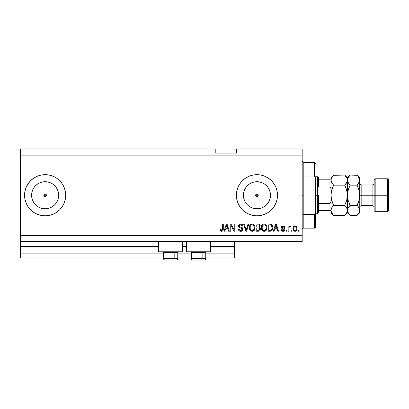 <?xml version="1.0" encoding="UTF-8"?>
<svg xmlns="http://www.w3.org/2000/svg" width="409" height="409" viewBox="0 0 409 409"><rect width="100%" height="100%" fill="white"/><g stroke="black" fill="none" stroke-linecap="round" stroke-linejoin="round"><path stroke-width="0.61" d="M234.316 257.967L205.732 257.967L234.316 257.967L234.316 253.856L205.732 253.856L234.316 253.856L234.316 247.067L210.461 247.067L234.316 247.067L234.316 257.967M191.34 257.967L177.767 257.967L191.34 257.967M163.37 257.967L20.45 257.967L163.37 257.967M191.34 253.856L177.767 253.856L191.34 253.856M163.37 253.856L20.45 253.856L20.45 257.967L20.45 253.856L163.37 253.856M186.611 247.067L182.496 247.067L186.611 247.067M158.641 247.067L20.45 247.067L20.45 253.856L20.45 246.658L158.641 246.658L20.45 246.658L20.45 247.067L158.641 247.067M234.316 246.658L234.316 247.067L234.316 246.658L210.461 246.658L234.316 246.658L234.316 241.514L234.316 246.658M186.611 246.658L182.496 246.658L186.611 246.658M20.45 241.514L20.45 246.658L20.45 241.514L302.179 241.514L20.45 241.514L20.45 235.349L302.179 235.349L302.179 155.144L20.45 155.144L20.45 241.514M255.753 194.756L256.029 196.156L256.939 196.53A1.283 1.283 0 0 1 255.656 195.246A1.283 1.283 0 0 1 256.939 193.963L255.753 194.756L256.448 194.06L257.43 194.06L258.222 195.246L257.849 196.156L256.939 196.53L256.029 196.156L255.656 195.246L256.029 194.336L256.939 193.963A1.283 1.283 0 0 1 258.222 195.246A1.283 1.283 0 0 1 256.939 196.53L256.029 196.156L255.656 195.246L258.222 195.246L257.43 196.432L256.939 196.53L257.849 196.156L258.125 194.756L258.222 195.246L255.656 195.246M43.942 194.756L44.218 196.156L45.128 196.53A1.283 1.283 0 0 1 43.84 195.246A1.283 1.283 0 0 1 45.128 193.963L43.942 194.756L44.637 194.06L45.619 194.06L46.411 195.246L46.038 196.156L45.128 196.53L44.218 196.156L43.84 195.246L44.218 194.336L45.128 193.963A1.283 1.283 0 0 1 46.411 195.246A1.283 1.283 0 0 1 45.128 196.53L44.218 196.156L43.84 195.246L46.411 195.246L45.619 196.432L45.128 196.53L46.038 196.156L46.314 194.756L46.411 195.246L43.84 195.246M42.485 208.518L45.128 208.779A13.533 13.533 0 0 1 31.595 195.246A13.533 13.533 0 0 1 45.128 181.714L47.766 181.974L50.307 182.746L52.643 183.994L54.694 185.676L56.376 187.731L57.628 190.067L58.4 192.608L58.661 195.246L58.4 197.884L57.628 200.425L56.376 202.762L54.694 204.812L52.643 206.499L50.307 207.746L47.766 208.518L45.128 208.779L42.485 208.518L39.949 207.746L37.608 206.499L35.557 204.812L33.875 202.762L32.628 200.425L31.856 197.884L31.595 195.246L31.856 192.608L32.628 190.067L33.875 187.731L35.557 185.676L37.608 183.994L39.949 182.746L42.485 181.974L45.128 181.714A13.533 13.533 0 0 1 58.661 195.246A13.533 13.533 0 0 1 45.128 208.779L47.766 208.518M254.301 208.518L256.939 208.779A13.533 13.533 0 0 1 243.406 195.246A13.533 13.533 0 0 1 256.939 181.714L259.577 181.974L262.118 182.746L264.454 183.994L266.504 185.676L268.192 187.731L269.439 190.067L270.211 192.608L270.472 195.246L270.211 197.884L269.439 200.425L268.192 202.762L266.504 204.812L264.454 206.499L262.118 207.746L259.577 208.518L256.939 208.779L254.301 208.518L251.76 207.746L249.424 206.499L247.368 204.812L245.686 202.762L244.439 200.425L243.667 197.884L243.406 195.246L243.667 192.608L244.439 190.067L245.686 187.731L247.368 185.676L249.424 183.994L251.76 182.746L254.301 181.974L256.939 181.714A13.533 13.533 0 0 1 270.472 195.246A13.533 13.533 0 0 1 256.939 208.779L259.577 208.518M256.929 174.684A20.562 20.562 0 0 0 242.409 180.696L245.512 178.145L249.071 176.248L252.926 175.078L256.939 174.684L260.952 175.078L264.807 176.248L268.365 178.145L271.479 180.706L274.035 183.82L275.937 187.378L277.108 191.233L277.501 195.246L277.108 199.26L275.937 203.115L274.035 206.673L271.479 209.786L268.365 212.343L264.807 214.244L260.952 215.415L256.939 215.809A20.562 20.562 0 0 1 236.376 195.246A20.562 20.562 0 0 1 256.939 174.684A20.562 20.562 0 0 1 277.501 195.246A20.562 20.562 0 0 1 256.939 215.809L252.926 215.415L249.071 214.244L245.512 212.343L242.399 209.786A20.562 20.562 0 0 0 256.929 215.809M242.389 180.717A20.562 20.562 0 0 0 239.848 183.81L242.399 180.706M239.832 183.83A20.562 20.562 0 0 0 236.376 195.226M236.376 195.267A20.562 20.562 0 0 0 239.832 206.663M242.399 209.786L239.843 206.673A20.562 20.562 0 0 0 242.389 209.776M33.707 212.348A20.562 20.562 0 0 0 45.128 215.809A20.562 20.562 0 0 1 24.56 195.246A20.562 20.562 0 0 1 45.128 174.684A20.562 20.562 0 0 0 33.707 178.145M26.135 203.135A20.562 20.562 0 0 0 33.696 212.343L30.588 209.786L28.027 206.673L26.13 203.115L24.959 199.26L24.56 195.246L24.959 191.233L26.13 187.378L28.027 183.82L30.588 180.706L33.702 178.145A20.562 20.562 0 0 0 26.135 187.358M26.12 187.394A20.562 20.562 0 0 0 26.12 203.099M158.641 251.796L158.641 241.514L158.641 251.796L182.496 251.796L182.496 241.514L182.496 251.796L158.641 251.796M210.461 251.796L210.461 241.514L210.461 251.796L186.611 251.796L210.461 251.796M186.611 241.514L186.611 251.796L186.611 241.514M20.45 148.978L215.809 148.978L20.45 148.978L20.45 155.144L302.179 155.144L302.179 148.978L236.376 148.978L302.179 148.978L302.179 235.349L20.45 235.349L20.45 148.978M239.843 206.673L237.941 203.115L236.77 199.26L236.376 195.246L236.77 191.233L237.941 187.378L239.843 183.82M33.702 178.145L37.26 176.248L41.115 175.078L45.128 174.684L49.141 175.078L52.996 176.248L56.554 178.145L59.668 180.706L62.224 183.82L64.126 187.378L65.297 191.233L65.691 195.246L65.297 199.26L64.126 203.115L62.224 206.673L59.668 209.786L56.554 212.343L52.996 214.244L49.141 215.415L45.128 215.809L41.115 215.415L37.26 214.244L33.702 212.343M230.952 231.233L230.952 225.502L230.952 231.233L230.206 231.233L230.206 224.035L231.003 224.035L234.04 229.771L234.04 224.035L234.786 224.035L234.786 231.233L233.984 231.233L230.952 225.502L233.984 231.233L234.786 231.233L234.786 224.035L234.04 224.035L234.04 229.771L231.003 224.035L230.206 224.035L230.206 231.233L230.952 231.233L230.206 231.233L230.206 224.035L231.003 224.035M242.997 228.958L242.353 230.783L240.962 231.32L238.994 230.661L238.35 229.137L239.086 228.805L239.464 229.899L240.472 230.461L241.596 230.333L242.24 229.521L241.898 228.437L239.403 227.496L238.662 226.658L238.6 225.313L239.449 224.224L241.044 223.974L242.43 224.781L242.823 226.09L242.077 226.187L241.678 225.149L240.64 224.781L239.505 225.226L239.285 226.126L239.761 226.842L242.368 227.793L243.012 229.229L241.903 227.511L239.505 226.663L239.27 225.932L240.64 224.781L242.077 226.187L242.823 226.09C242.721 224.725 241.98 224.009 240.615 223.943C239.331 223.989 238.631 224.648 238.524 225.916C238.646 227.041 239.296 227.701 240.466 227.89L242.261 229.255L240.809 230.487C239.756 230.42 239.183 229.858 239.086 228.805L238.34 228.897C238.427 230.42 239.229 231.233 240.743 231.325L240.743 231.325C242.123 231.289 242.88 230.589 243.012 229.229L243.012 229.234M246.458 229.26L248.058 224.035L248.836 224.035L246.571 231.233L245.799 231.233L243.641 224.035L244.413 224.035L246.141 230.39L248.058 224.035L248.836 224.035L248.058 224.035L246.141 230.39L244.413 224.035L243.641 224.035L245.799 231.233L246.571 231.233L245.799 231.233L243.641 224.035L244.413 224.035L245.983 229.74M252.373 231.32L251.014 231.039L249.638 229.331L249.398 227.067L249.996 225.18L251.249 224.122L252.869 224.02L254.066 224.715L254.853 226.075L255.058 227.982L254.684 229.638L253.682 230.881L252.22 231.325L254.337 230.226L255.068 227.644C255.124 225.548 254.173 224.316 252.225 223.943C250.231 224.326 249.28 225.589 249.367 227.731L250.093 230.195L252.062 231.32M264.337 231.32L262.977 231.039L261.602 229.331L261.361 227.067L261.959 225.18L263.212 224.122L264.516 223.963L265.748 224.469L266.724 225.814L267.036 227.644L266.648 229.638L265.646 230.881L264.183 231.325L266.3 230.226L267.036 227.644C267.087 225.548 266.136 224.316 264.188 223.943C262.2 224.326 261.244 225.589 261.331 227.731L262.062 230.201L264.025 231.32M291.806 230.206L291.806 231.233L291.055 231.233L291.055 230.206L291.806 230.206L291.055 230.206L291.055 231.233L291.806 231.233L291.055 231.233L291.055 230.206L291.806 230.206L291.806 231.233L291.806 230.206M295.058 231.325L294.935 231.325C296.372 231.044 297.041 230.124 296.944 228.565L296.535 230.42L295.416 231.269L294.03 231.095L293.146 230.016L293.089 227.363L293.647 226.422L294.465 225.962L296.203 226.412L296.944 228.565C297.006 227.056 296.336 226.172 294.935 225.906C293.514 226.177 292.844 227.082 292.926 228.616C292.849 230.144 293.519 231.049 294.935 231.325L294.817 231.325M221.867 231.315L220.538 230.819L220.108 229.086L220.86 228.989L221.458 230.451L222.399 230.057L222.542 224.035L223.288 224.035L223.237 229.746L222.782 230.881L221.663 231.325C222.89 231.085 223.432 230.282 223.288 228.922L223.288 224.035L222.542 224.035L222.445 229.945L221.698 230.487L220.86 228.989L220.108 229.086L220.538 230.819L221.499 231.32M274.076 231.233L274.705 229.086L274.076 231.233L273.299 231.233L275.594 224.035L276.326 224.035L278.626 231.233L277.849 231.233L277.22 229.086L274.705 229.086L277.22 229.086L277.849 231.233L278.626 231.233L276.326 224.035L275.594 224.035L273.299 231.233L274.076 231.233L273.299 231.233L275.594 224.035L276.326 224.035L278.626 231.233L277.849 231.233M283.12 231.325L283.12 231.325C284.214 231.284 284.807 230.722 284.889 229.638L284.613 230.62L283.8 231.228L282.609 231.274L281.873 230.875L281.336 229.643L282.082 229.551L282.404 230.308L283.171 230.579L283.841 230.385L284.137 229.766L283.933 229.265L281.581 228.038L281.458 227.087L281.913 226.279L283.248 225.911L284.49 226.509L284.792 227.399L284.045 227.496L283.769 226.867L283.115 226.652L282.496 226.775L282.179 227.358L284.429 228.498L284.889 229.638C284.802 228.692 284.26 228.156 283.253 228.028L282.174 227.292L283.115 226.652L284.045 227.496L284.792 227.399C284.654 226.422 284.086 225.921 283.089 225.906C282.082 225.921 281.53 226.417 281.428 227.399C281.612 228.34 282.225 228.876 283.263 229.004L284.137 229.766L283.171 230.579L282.082 229.551L281.336 229.643C281.469 230.712 282.067 231.274 283.12 231.325L282.946 231.32M286.755 230.206L286.755 231.233L286.009 231.233L286.009 230.206L286.755 230.206L286.009 230.206L286.009 231.233L286.755 231.233L286.009 231.233L286.009 230.206L286.755 230.206L286.755 231.233L286.755 230.206M289.792 225.906L290.497 226.187L290.216 226.934L289.71 226.842L289.04 227.45L288.907 231.233L288.161 231.233L288.161 225.998L288.907 225.998L288.907 226.837L289.623 225.926L290.497 226.187L290.216 226.934L289.153 227.179L288.907 228.519L289.04 227.45L289.71 226.842L290.216 226.934L290.497 226.187L289.792 225.906L288.907 226.837L288.907 225.998L288.161 225.998L288.161 231.233L288.907 231.233L288.161 231.233L288.161 225.998L288.907 225.998M298.723 230.206L298.723 231.233L297.972 231.233L297.972 230.206L298.723 230.206L297.972 230.206L297.972 231.233L298.723 231.233L297.972 231.233L297.972 230.206L298.723 230.206L298.723 231.233L298.723 230.206M272.823 227.338L272.537 229.505L271.596 230.85L267.967 231.233L267.967 224.035L271.596 224.393L272.496 225.599L272.829 227.593C272.946 226.065 272.384 224.919 271.141 224.168L267.967 224.035L267.967 231.233L270.093 231.233L267.967 231.233L267.967 224.035M258.222 231.233C259.613 231.223 260.339 230.518 260.395 229.122L260.083 230.369L259.48 230.978L256.003 231.233L256.003 224.035L258.616 224.055L259.643 224.48L260.201 226.07L259.408 227.353L260.175 228.079L260.395 229.122L259.408 227.353L260.211 225.845C260.104 224.648 259.444 224.045 258.237 224.035L256.003 224.035L256.003 231.233L258.222 231.233L256.003 231.233L256.003 224.035L258.795 224.076M224.812 231.233L225.441 229.086L224.812 231.233L224.035 231.233L226.335 224.035L227.061 224.035L229.362 231.233L228.585 231.233L227.956 229.086L225.441 229.086L227.956 229.086L228.585 231.233L229.362 231.233L227.061 224.035L226.335 224.035L224.035 231.233L224.812 231.233L224.035 231.233L226.335 224.035L227.061 224.035L229.362 231.233L228.585 231.233M302.179 241.514L302.179 235.349L302.179 241.514M215.809 153.089L215.809 148.978L215.809 153.089L236.376 153.089L215.809 153.089M236.376 148.978L236.376 153.089L236.376 148.978M220.41 230.62L220.19 229.981M220.114 229.311L220.87 229.234M220.87 229.229L220.932 229.705M221.576 230.477L221.847 230.471M221.637 230.482L222.511 229.602M222.256 230.252L222.537 229.219M222.542 224.035L223.288 224.035L223.288 228.922M222.9 230.732L223.217 229.868M223.176 230.078L223.079 230.39M275.896 225.129L275.625 226.146L275.963 224.786L276.97 228.242L274.95 228.242L275.625 226.146L274.95 228.242L276.97 228.242L275.891 225.144M276.295 226.024L276.218 225.763M281.499 230.293L281.402 229.981M281.366 229.812L282.082 229.551L282.179 229.95M282.195 229.996L282.404 230.303M282.921 230.558L283.35 230.569M284.122 229.94L283.892 229.239M283.969 229.291L283.263 229.004M282.629 228.8L281.913 228.447M281.581 228.038L281.464 227.726M281.545 226.785L281.458 227.087M283.708 225.988L284.004 226.111M284.792 227.399L284.045 227.496M284.045 227.491L283.877 226.995M283.442 226.693L282.629 226.719M282.261 226.99L282.414 227.726L282.997 227.951M282.174 227.292L282.414 227.726L282.184 227.215M283.555 228.12L283.846 228.222M284.7 230.471L284.168 231.054M282.757 230.518L282.404 230.308M289.086 227.312L289.516 226.872M289.04 227.45L288.979 227.711M288.907 231.233L288.907 228.519M293.647 230.799L293.35 230.431M293.146 230.022L292.946 229.086M293.089 227.363L293.202 227.061M295.18 225.921L295.554 226.008M296.208 226.417L296.719 227.184M296.857 227.649L296.924 228.099M296.939 228.805L296.862 229.521M296.53 230.436L296.244 230.794M295.83 226.136L295.4 225.962M294.352 226.831L293.672 228.616C293.585 227.578 293.999 226.923 294.915 226.652C295.86 226.903 296.285 227.557 296.198 228.616L296.044 227.547M296.009 229.771L296.198 228.616C296.285 229.653 295.871 230.308 294.955 230.579L295.467 230.436M293.759 229.449L293.688 228.943M295.247 226.704L294.552 226.724M296.075 227.644L295.799 227.102M295.952 227.338L295.242 226.698M295.722 227.015L295.39 226.76M295.272 230.528L296.08 229.572M294.097 230.165L294.955 230.579C294.01 230.328 293.585 229.669 293.672 228.616L293.688 228.288M270.574 224.06L270.165 224.035M271.602 224.398L271.97 224.725M272.087 224.868L272.271 225.139M272.762 226.591L272.813 227.072M270.252 231.228L270.093 231.233C272.046 230.937 272.956 229.725 272.829 227.593L272.829 227.598M272.711 228.882L272.614 229.265M271.581 230.86L271.049 231.105M270.692 231.187L270.415 231.223M271.888 226.136L271.995 226.54M272.077 227.404L272.026 228.421M270.697 230.328L271.796 229.342L270.001 230.39L270.947 230.252M268.718 230.39L268.718 224.878L270.998 225.022L268.718 224.878L268.718 230.39L270.001 230.39L268.718 230.39M271.683 225.686L270.998 225.022L272.077 227.808M261.591 229.301L261.504 229.035M261.361 227.072L261.341 227.399M261.361 227.051L261.463 226.412M262.159 224.914L262.568 224.51M262.915 224.27L263.207 224.127M263.529 224.02L263.846 223.963M264.833 224.02L265.144 224.127M265.436 224.265L266.054 224.745M265.753 224.475L266.029 224.72M266.392 225.17L266.566 225.477M266.883 226.32L266.648 225.64M266.959 226.673L267 226.995M267 228.324L266.873 228.999M266.826 229.163L266.576 229.781M266.489 229.94L266.648 229.638M265.886 230.691L265.405 231.034M265.098 231.172L265.38 231.044M265.073 231.177L264.551 231.305M263.554 231.259L262.476 230.671M262.256 230.446L261.883 229.924M261.341 228.058L261.371 228.38M264.337 224.792L262.813 225.354L263.687 224.843M265.845 225.737L264.756 224.868L265.487 225.298M262.839 225.328L262.082 227.741C261.964 226.08 262.67 225.093 264.194 224.781L265.973 225.993L266.285 227.619C266.366 229.229 265.666 230.185 264.178 230.487L265.129 230.231L266.203 228.59M266.034 229.158L265.129 230.231M263.698 230.425L264.178 230.487C262.731 230.206 262.031 229.291 262.082 227.741L262.327 229.163L262.082 227.486L262.399 225.952M266.157 226.54L265.681 225.507M266.198 228.616L265.911 225.865M266.239 226.944L266.172 226.586M262.322 229.152L262.839 229.924M262.859 229.945L262.552 229.587M259.367 224.275L259.638 224.475M259.695 224.526L260.068 225.103M260.16 226.295L259.408 227.353M259.531 227.414L259.853 227.644M260.068 227.9L260.334 228.513M260.364 229.561L260.221 230.088M260.088 230.364L259.827 230.712M259.817 230.722L259.495 230.973M260.267 229.976L260.369 229.551M259.618 229.49L258.958 230.303L259.618 229.49L259.551 228.57L258.974 227.977L258.13 227.869C259.061 227.808 259.567 228.227 259.649 229.127C259.567 228.227 259.061 227.808 258.13 227.869L256.75 227.869L258.13 227.869M258.646 224.914L256.75 224.878L256.75 227.026L258.81 226.959L259.464 225.962L258.81 226.959L256.75 227.026L256.75 224.878L257.977 224.878C258.871 224.766 259.362 225.124 259.464 225.962L259.229 225.211L258.299 224.884M258.074 227.026L258.984 226.883M258.81 226.959L259.434 226.284L259.367 225.441M256.75 230.39L256.75 227.869L256.75 230.39L258.958 230.303L256.75 230.39M259.434 226.284L259.464 225.962M258.243 224.884L257.977 224.878M249.643 229.342L249.536 229.03M249.367 227.731L249.378 227.394M249.398 227.046L249.5 226.402M250.011 225.154L252.225 223.943M252.869 224.02L254.061 224.71M254.413 225.149L254.597 225.461M254.991 226.668L255.037 226.99M255.068 227.644L255.032 228.324M254.981 228.662L254.914 228.979M254.863 229.163L254.613 229.776M254.526 229.94L254.337 230.226M251.852 231.305L250.288 230.446M252.834 231.259L253.13 231.172M254.925 226.346L254.684 225.64M254.091 224.745L253.473 224.265M252.373 224.792L251.249 225.037M253.882 225.737L252.788 224.868L253.519 225.298M250.247 226.504L250.114 227.741C250.001 226.08 250.707 225.093 252.23 224.781L254.009 225.993L254.321 227.619C254.403 229.229 253.703 230.185 252.215 230.487L253.166 230.231L254.234 228.59M254.071 229.158L253.166 230.231M251.734 230.425L252.215 230.487C250.768 230.206 250.068 229.291 250.114 227.741L250.359 229.163L250.134 227.23M250.875 225.328L250.436 225.952M254.193 226.54L253.713 225.507M254.229 228.616L253.948 225.865M254.275 226.944L254.204 226.586M250.359 229.152L250.87 229.924M246.141 230.39L246.065 230.068M246.571 231.233L248.836 224.035L246.571 231.233M239.781 231.167L239.459 231.019M238.999 230.661L238.713 230.293M238.34 228.897L239.086 228.805M240.134 230.369L239.848 230.226M240.809 230.487L241.075 230.471M241.601 230.328L241.872 230.155M242.256 229.388L242.225 228.948M241.801 228.365L241.351 228.161M239.122 224.464L239.73 224.086M239.838 224.05L240.211 223.968M241.054 223.974L241.903 224.285M242.43 224.786L242.782 225.656L242.43 224.781M242.808 225.875L242.077 226.187L242.041 225.906M241.765 225.247L241.929 225.528M241.198 224.863L240.921 224.802M240.911 224.802L240.39 224.797M239.848 224.95L239.572 225.154M239.28 225.804L239.628 226.765L239.27 225.932M240.978 227.22L241.284 227.302M242.583 227.992L242.849 228.411M242.731 228.191L242.946 228.682M242.972 229.669L242.849 230.073M242.844 230.083L242.639 230.451M242.629 230.466L242.414 230.727M242.343 230.794L241.867 231.105M239.423 230.998L239.797 231.177M242 231.039L242.353 230.783M240.472 230.461L240.149 230.374M234.04 224.035L234.786 224.035L234.786 231.233L233.984 231.233M226.468 225.814L226.698 224.786L227.711 228.242L225.686 228.242L226.366 226.146L225.686 228.242L227.711 228.242L226.893 225.528M227.036 226.024L226.959 225.763M226.698 224.786L226.555 225.471M276.055 225.16L275.963 224.786M295.078 226.663L294.756 226.668M294.337 230.385L294.633 230.533M294.792 230.569L295.114 230.569M296.152 229.26L296.193 228.774M271.525 229.832L271.934 228.917M271.98 228.697L272.046 228.258M271.827 225.962L271.556 225.487M271.305 225.216L270.876 224.976M270.753 224.945L269.981 224.878M264.194 224.781L263.938 224.797M262.813 225.354L262.501 225.758M263.938 230.471L264.429 230.471M266.264 228.12L266.249 226.995M252.23 224.781L251.975 224.797M250.845 225.354L250.533 225.758M250.267 226.422L250.16 226.975M250.589 229.587L251.085 230.109M251.97 230.471L252.46 230.471M254.301 228.12L254.28 226.995M45.138 215.809A20.562 20.562 0 0 0 49.126 215.415M49.152 215.415A20.562 20.562 0 0 0 64.121 203.125M64.131 203.104A20.562 20.562 0 0 0 64.131 187.388M64.121 187.368A20.562 20.562 0 0 0 49.152 175.078M49.126 175.072A20.562 20.562 0 0 0 45.138 174.684M45.128 174.684A20.562 20.562 0 0 1 65.691 195.246A20.562 20.562 0 0 1 45.128 215.809M28.027 183.82L26.13 187.378M24.959 199.26L25.256 200.548M256.949 215.809A20.562 20.562 0 0 0 260.942 215.415M260.957 215.415A20.562 20.562 0 0 0 268.35 212.353M268.376 212.337A20.562 20.562 0 0 0 277.108 199.26L277.501 195.246M277.108 191.233A20.562 20.562 0 0 0 268.376 178.155M268.35 178.14A20.562 20.562 0 0 0 260.957 175.078M260.942 175.078A20.562 20.562 0 0 0 256.949 174.684M274.035 183.82L271.479 180.706M264.454 206.499L266.504 204.812L268.192 202.762M270.211 197.884L270.472 195.246L270.211 192.608M268.192 187.731L266.504 185.676L264.454 183.994M259.577 181.974L256.939 181.714L254.301 181.974M249.424 183.994L247.368 185.676L245.686 187.731M243.667 192.608L243.406 195.246L243.667 197.884M245.686 202.762L247.368 204.812L249.424 206.499M257.43 194.06L258.125 194.756L256.939 193.963M256.029 196.156L255.753 195.737M52.643 206.499L54.694 204.812L56.376 202.762M58.4 197.884L58.661 195.246L58.4 192.608M56.376 187.731L54.694 185.676L52.643 183.994M47.766 181.974L45.128 181.714L42.485 181.974M37.608 183.994L35.557 185.676L33.875 187.731M31.856 192.608L31.595 195.246L31.856 197.884M33.875 202.762L35.557 204.812L37.608 206.499M45.619 194.06L46.314 194.756L45.128 193.963M44.218 196.156L43.942 195.737M165.047 260.022L173.344 260.022A1.646 0.823 -90 0 0 174.168 258.381L174.168 252.496L173.82 251.796L174.168 252.496L163.37 252.496L174.168 252.496L174.168 258.381L163.411 258.381M164.07 251.796L163.37 252.496L163.37 258.381C163.472 259.378 164.019 259.925 165.016 260.022C164.019 259.925 163.472 259.378 163.37 258.381L177.767 258.381C177.664 259.378 177.117 259.925 176.121 260.022C177.117 259.925 177.664 259.378 177.767 258.381L177.767 252.496L174.168 252.496L177.767 252.496L177.066 251.796M165.313 260.022L173.344 260.022A1.646 0.823 90 0 0 174.168 258.381L177.731 258.381M193.012 260.022L201.315 260.022A1.646 0.823 -90 0 0 202.133 258.381L202.133 252.496L201.785 251.796L202.133 252.496L191.34 252.496L202.133 252.496L202.133 258.381L191.376 258.381M192.036 251.796L191.34 252.496L191.34 258.381C191.438 259.378 191.985 259.925 192.982 260.022C191.985 259.925 191.438 259.378 191.34 258.381L205.732 258.381L205.732 252.496L202.133 252.496L205.732 252.496L205.037 251.796M193.278 260.022L201.315 260.022A1.646 0.823 90 0 0 202.133 258.381L205.696 258.381M302.179 161.315L303.207 162.342L303.207 176.064L314.521 176.064L314.521 162.342L303.207 162.342L303.207 195.246L302.179 195.246L303.207 195.246L303.207 228.15L314.521 228.15L314.521 214.428L303.207 214.428L303.207 228.15L302.179 229.178M315.549 163.37L314.521 162.342L314.521 176.064L315.549 177.889L315.549 227.123L315.549 212.603L314.521 214.428L314.521 228.15L315.549 227.123M303.207 176.064L303.207 214.428L314.521 214.428L315.549 212.603L315.549 177.889L314.521 176.064L303.207 176.064M330.283 210.671L329.94 210.671L329.94 203.472L330.809 202.409L330.968 200.972L330.809 202.409L329.94 203.472L329.94 210.671L318.631 210.671L318.631 195.246L317.604 195.246L317.604 213.754L317.604 195.246L315.549 195.246L317.604 195.246L317.604 176.739L317.604 195.246L318.631 195.246L318.631 212.726L318.631 210.671L330.968 210.671M318.631 187.02L318.631 177.767L318.631 187.02L329.94 187.02L330.809 188.079L330.968 189.52L330.809 188.079L329.94 187.02L329.94 179.822L318.631 179.822L330.283 179.822L329.94 179.822L329.94 187.02L318.631 187.02M329.94 203.472L318.631 203.472L329.94 203.472M330.968 179.822L330.283 179.822L330.968 179.822M330.937 179.822L329.94 179.822M388.55 179.822L387.522 178.794L387.522 195.246L387.522 178.794L375.181 178.794L374.153 179.822L374.153 195.246L375.181 195.246L375.181 178.794L375.181 195.246L387.522 195.246L387.522 211.698L387.522 195.246L388.55 195.246L388.55 179.822L388.55 210.671L388.55 195.246L375.181 195.246L375.181 211.698L375.181 195.246L374.153 195.246L374.153 210.671L374.153 195.246L372.098 195.246L372.098 184.965C373.345 184.842 374.031 184.152 374.153 182.91M359.762 180.18L359.762 177.767L359.567 181.412L357.057 185.154L359.005 190.047L359.762 195.246L361.817 195.246L361.817 205.528L372.098 205.528L372.098 195.246L361.817 195.246L361.817 184.965L361.817 195.246L359.762 195.246L359.762 212.726L359.762 180.108L359.567 197.859L359.005 200.441L357.057 205.338L359 207.777L359.762 210.384L359.01 212.977L357.302 215.18M332.558 187.634L331.167 192.613L330.968 195.246L331.73 190.037L333.672 185.154L344.715 185.154L345.804 183.953L344.715 185.154L346.663 190.042L347.226 192.624L346.663 190.037L344.715 185.154L333.672 185.154L331.73 182.716L330.968 180.108L331.167 197.864L331.73 200.451L333.672 205.338L331.73 200.451L332.589 202.936L331.167 197.874L331.73 200.456L330.968 195.246L331.167 192.613L330.968 210.384L331.725 207.792L333.672 205.338L344.715 205.338L346.658 207.777L347.42 210.384L346.668 212.977L344.715 215.431L333.672 215.431L331.73 212.992L330.968 210.384L330.968 212.726L333.672 215.431L344.961 215.18M346.98 208.411L347.42 212.726L347.226 209.065L347.226 211.688L345.809 214.224M346.975 182.097L344.715 185.154L346.663 190.042L347.42 195.246L346.663 200.456L344.715 205.338L333.672 205.338L331.725 207.782L333.672 205.338L332.589 202.936M331.418 208.396L332.752 206.34M332.548 187.649L333.672 185.154L331.73 182.716L330.968 180.108L331.167 181.427L331.162 178.805L333.672 175.062L344.715 175.062L333.422 175.318M331.408 182.077L331.73 182.711M344.956 175.308L347.221 178.784L347.226 181.412L345.809 183.948L346.663 182.705M346.07 188.247L347.226 192.619L347.42 195.246L347.42 180.108L347.226 178.789L347.42 180.108L346.95 182.148M347.42 180.18L347.42 177.767L347.42 180.108L347.226 178.805M347.42 180.037L348.171 177.516L350.124 175.062L347.42 177.767L344.715 175.062L347.221 178.784M346.929 178.017L346.694 177.562M346.658 182.716L344.715 185.154L345.804 187.557M346.873 199.648L347.42 195.246L347.42 210.384L347.42 195.246L347.619 197.869L347.614 192.634L349.041 187.552L347.977 190.814M346.663 200.456L345.948 202.578M345.876 206.627L346.939 208.314M349.884 215.185L347.42 212.726L345.804 214.229M345.804 202.936L344.715 205.338L345.804 206.54M333.672 175.062L330.968 177.767L330.968 180.108L331.725 177.516L333.672 175.062L332.589 176.264M330.973 180.037L330.968 210.384L331.438 208.345M331.454 182.179L331.725 182.7M333.432 215.185L331.172 211.709M331.464 212.476L331.725 212.977M330.968 210.384L330.968 212.726M330.968 177.767L330.968 180.108M348.09 200.134L347.42 195.246L348.177 200.446L350.124 205.338L349.035 202.93L350.124 205.338L349.035 206.54L350.124 205.338L357.057 205.338L357.226 204.991M347.619 211.709L350.124 215.431L357.057 215.431L350.124 215.431L348.182 212.992L347.42 210.384L347.619 211.698L347.614 209.076L350.124 205.338L348.177 200.446M347.916 212.476L348.146 212.931M347.89 208.345L349.204 206.34M348.969 183.866L347.619 181.432L347.42 180.108L347.42 195.246L348.177 190.052L349.956 185.502M347.906 182.179L347.42 180.108L347.614 178.805L349.874 175.318M357.297 175.308L350.124 175.062L349.035 176.264M348.177 190.047L350.124 185.154L348.182 182.716M359.276 208.314L359.762 210.384L359.567 211.688L357.057 215.431L358.146 214.229M358.146 202.93L359.204 199.679M358.212 206.627L359.322 208.411M359.567 209.076L359.762 210.384L359.567 209.076M359.291 182.148L359.005 182.705M359.092 190.359L357.057 185.154L358.146 183.953L357.057 185.154L350.124 185.154L357.057 185.154L358.141 187.552L357.057 185.154L359 182.716M359.005 200.446L359.762 195.246L359.005 190.047M359.567 178.805L359.762 180.108L359.567 178.805L359.762 180.108L359.312 182.097M359.266 178.017L359.762 180.108M350.124 175.062L357.057 175.062L359.562 178.784M347.86 182.077L348.177 182.705M347.87 208.396L347.42 210.384M358.141 202.941L357.057 205.338L358.146 206.54M357.057 205.338L350.124 205.338M359.762 177.767L357.057 175.062L359 177.501M350.124 185.154L349.035 183.953M359.762 207.583C359.884 206.335 360.569 205.65 361.817 205.528L361.817 195.246L372.098 195.246L372.098 184.965L361.817 184.965C360.569 184.842 359.884 184.152 359.762 182.91M374.153 207.583C374.031 206.335 373.345 205.65 372.098 205.528L372.098 195.246L374.153 195.246L374.153 179.822M205.732 258.381C205.635 259.378 205.088 259.925 204.091 260.022C205.088 259.925 205.635 259.378 205.732 258.381M318.631 212.726L317.604 213.754L315.549 213.754M315.549 176.739L317.604 176.739L318.631 177.767M388.55 210.671L387.522 211.698L375.181 211.698L374.153 210.671M359.762 212.726L357.057 215.431"/></g></svg>

